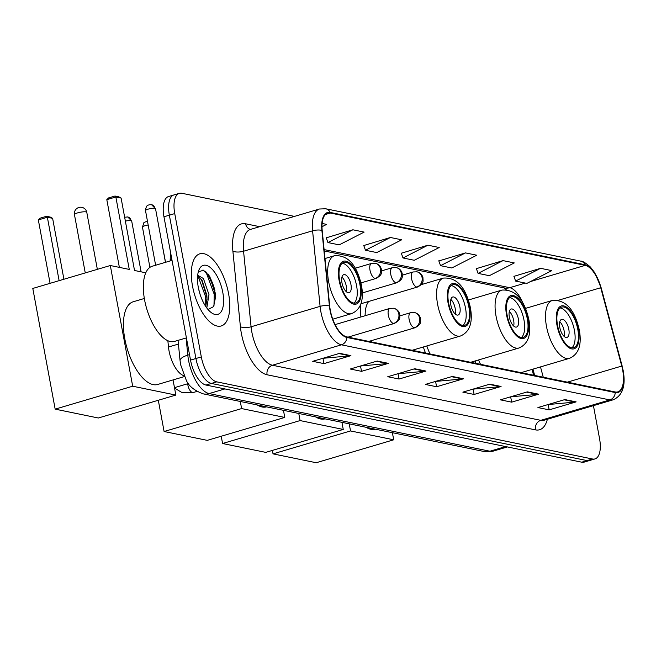 <?xml version="1.0" encoding="UTF-8"?>
<svg xmlns="http://www.w3.org/2000/svg" width="656" height="656" viewBox="0 0 656 656"><rect width="100%" height="100%" fill="white"/><g stroke="black" fill="none" stroke-linecap="round" stroke-linejoin="round"><path stroke-width="0.98" d="M360.841 304.064A41.558 18.409 73.5 0 0 360.898 316.979M533.59 375.216L532.041 369.41M423.35 346.983A41.558 18.409 73.5 0 0 425.523 353.035M475.051 360.989A41.558 18.409 73.5 0 0 475.969 363.391M184.024 375.74A23.518 10.422 -106.5 0 1 168.485 347.016L167.862 340.735M214.774 296.151A31.365 13.899 73.5 0 0 213.881 292.027M176.415 194.865A23.518 10.422 73.5 0 0 173.938 194.939L168.551 196.538A23.518 10.422 73.5 0 0 163.959 216.775L190.527 360.103A23.518 10.422 73.5 0 0 205.976 385.047L581.708 462.185A23.518 10.422 73.5 0 0 584.184 462.111L589.58 460.512A23.518 10.422 73.5 0 1 587.095 460.594A23.518 10.422 73.5 0 0 589.58 460.512L594.967 458.921A23.518 10.422 73.5 0 0 599.559 438.675L593.434 405.646M294.47 216.398L181.81 193.266A23.518 10.422 73.5 0 0 179.334 193.348A23.518 10.422 73.5 0 0 174.742 213.585L201.31 356.913A23.518 10.422 73.5 0 0 216.767 381.858L211.371 383.448L587.095 460.594L211.371 383.448A23.518 10.422 73.5 0 1 195.914 358.512A23.518 10.422 73.5 0 0 211.371 383.448L205.976 385.047M174.742 213.585L169.355 215.184L195.914 358.512L169.355 215.184A23.518 10.422 73.5 0 1 173.938 194.939A23.518 10.422 73.5 0 0 169.355 215.184L163.959 216.775M228.567 293.576A37.638 16.679 73.5 0 0 199.875 253.79A37.638 16.679 73.5 0 0 192.528 286.18A37.638 16.679 73.5 0 0 221.22 325.966A37.638 16.679 73.5 0 0 228.567 293.576A37.638 16.679 73.5 0 0 199.875 253.79A37.638 16.679 73.5 0 0 192.528 286.18A37.638 16.679 73.5 0 0 221.22 325.966A37.638 16.679 73.5 0 0 228.567 293.576M622.708 370.296A25.092 11.119 -106.5 0 1 617.821 391.886A25.092 11.119 -106.5 0 1 615.172 391.968L346.794 336.872A25.092 11.119 -106.5 0 1 329.714 306.106L322.211 230.551A25.092 11.119 -106.5 0 1 327.697 213.11A25.092 11.119 -106.5 0 1 330.337 213.036L585.218 265.36A25.092 11.119 -106.5 0 1 600.74 287.738L621.749 366.064A25.092 11.119 -106.5 0 1 622.708 370.296M623.011 370.353A25.715 11.398 73.5 0 0 622.027 366.023L601.019 287.689A25.715 11.398 73.5 0 0 585.103 264.753L330.23 212.429A25.715 11.398 73.5 0 0 321.891 230.387L329.402 305.942A25.715 11.398 73.5 0 0 346.909 337.471L615.287 392.575A25.715 11.398 73.5 0 0 623.011 370.353M208.091 274.028A31.365 13.899 -106.5 0 1 214.914 290.428M339.669 353.338L312.707 361.317L323.974 363.621L350.927 355.65L339.669 353.338M322.826 358.315L349.976 355.831A6.273 5.469 -78.4 0 0 350.927 355.65M322.99 358.356L323.974 363.621M377.208 361.046L350.247 369.016L361.505 371.329L388.467 363.358L377.208 361.046M360.365 366.023L387.516 363.539A6.273 5.469 -78.4 0 0 388.467 363.358M360.529 366.056L361.505 371.329M414.74 368.746L387.778 376.724L399.037 379.037L425.998 371.058L414.74 368.746M397.897 373.731L425.047 371.247A6.273 5.469 -78.4 0 0 425.998 371.058M398.061 373.764L399.037 379.037M564.882 399.578L537.92 407.548L549.179 409.861L576.14 401.882L564.882 399.578M548.039 404.555L575.189 402.071A6.273 5.469 -78.4 0 0 576.14 401.882M548.203 404.588L549.179 409.861M527.35 391.87L500.389 399.84L511.647 402.153L538.609 394.182L527.35 391.87M510.507 396.847L537.658 394.363A6.273 5.469 -78.4 0 0 538.609 394.182M510.671 396.88L511.647 402.153M489.811 384.162L462.849 392.14L474.108 394.453L501.069 386.474L489.811 384.162M472.968 389.147L500.118 386.663A6.273 5.469 -78.4 0 0 501.069 386.474M473.132 389.18L474.108 394.453M452.279 376.454L425.318 384.432L436.576 386.745L463.538 378.766L452.279 376.454M435.436 381.439L462.587 378.955A6.273 5.469 -78.4 0 0 463.538 378.766M435.6 381.472L436.576 386.745M216.767 381.858L592.491 458.995A23.518 10.422 73.5 0 0 594.967 458.921M352.879 229.789L327.934 242.556L339.201 244.868L364.137 232.101L352.879 229.789L326.237 237.825M321.998 226.746L326.606 224.393L322.121 223.475M465.481 252.904L440.545 265.672L451.804 267.984L476.748 255.217L465.481 252.904L438.848 260.949M503.021 260.612L478.076 273.38L489.343 275.692L514.279 262.925L503.021 260.612L476.379 268.648M540.552 268.32L515.616 281.08L526.875 283.392L551.819 270.625L540.552 268.32L513.919 276.356M390.41 237.488L365.474 250.256L376.733 252.568L401.677 239.801L390.41 237.488L363.777 245.533M427.95 245.196L403.005 257.964L414.272 260.276L439.208 247.509L427.95 245.196L401.308 253.241M403.005 257.964L401.259 253.093M440.545 265.672L438.79 260.801M478.076 273.38L476.33 268.509M515.616 281.08L513.861 276.209M365.474 250.256L363.719 245.385M327.934 242.556L326.188 237.685M577.813 329.476A21.172 9.381 73.5 0 0 561.667 307.09A21.172 9.381 73.5 0 0 557.543 325.31A21.172 9.381 73.5 0 0 573.68 347.688A21.172 9.381 73.5 0 0 577.813 329.476M571.893 347.828A21.172 9.381 73.5 0 0 574.443 330.468A21.172 9.381 73.5 0 0 560.093 307.951M366.138 427.302A43.124 19.106 73.5 0 0 375.47 429.221M478.601 359.939A30.184 13.374 73.5 0 0 480.528 364.326M568.809 329.312A9.405 4.166 73.5 0 0 561.634 319.365A9.405 4.166 73.5 0 0 559.798 327.467A9.405 4.166 73.5 0 0 566.973 337.414A9.405 4.166 73.5 0 0 568.809 329.312M564.103 336.372A9.405 4.166 73.5 0 0 564.094 330.706A9.405 4.166 73.5 0 0 559.789 321.801M273.027 453.87L350.534 430.943L393.707 439.799L316.192 462.734L273.027 453.87L272.379 450.41M350.534 430.943L349.222 423.833M392.386 432.689L393.707 439.799M527.358 319.111A21.172 9.381 73.5 0 0 511.221 296.733A21.172 9.381 73.5 0 0 507.096 314.954A21.172 9.381 73.5 0 0 523.234 337.332A21.172 9.381 73.5 0 0 527.358 319.111M521.438 337.471A21.172 9.381 73.5 0 0 523.988 320.112A21.172 9.381 73.5 0 0 509.646 297.594M315.692 416.945A43.124 19.106 73.5 0 0 325.023 418.864M426.835 345.95A30.184 13.374 73.5 0 0 430.082 353.969M518.363 318.955A9.405 4.166 73.5 0 0 511.188 309.009A9.405 4.166 73.5 0 0 509.351 317.11A9.405 4.166 73.5 0 0 516.526 327.057A9.405 4.166 73.5 0 0 518.363 318.955M513.656 326.016A9.405 4.166 73.5 0 0 513.64 320.349A9.405 4.166 73.5 0 0 509.343 311.444M222.581 443.513L300.087 420.578L343.252 429.442L265.746 452.378L222.581 443.513L221.228 436.24M300.087 420.578L298.775 413.477M341.94 422.333L343.252 429.442M468.884 307.106A21.172 9.381 73.5 0 0 452.738 284.729A21.172 9.381 73.5 0 0 448.614 302.949A21.172 9.381 73.5 0 0 464.751 325.327A21.172 9.381 73.5 0 0 468.884 307.106M462.964 325.466A21.172 9.381 73.5 0 0 465.514 308.107A21.172 9.381 73.5 0 0 451.164 285.59M257.209 404.941A43.124 19.106 73.5 0 0 266.541 406.859M371.034 340.759A30.184 13.374 73.5 0 0 371.599 341.965M368.738 301.448A30.184 13.374 73.5 0 0 365.146 315.725M459.881 306.951A9.405 4.166 73.5 0 0 452.706 297.004A9.405 4.166 73.5 0 0 450.877 305.097A9.405 4.166 73.5 0 0 458.044 315.044A9.405 4.166 73.5 0 0 459.881 306.951M455.174 314.003A9.405 4.166 73.5 0 0 455.166 308.345A9.405 4.166 73.5 0 0 450.861 299.439M164.098 431.509L241.613 408.573L284.778 417.437L207.263 440.365L164.098 431.509L158.309 400.267M241.613 408.573L240.293 401.464M283.458 410.328L284.778 417.437M161.433 240.629L165.55 262.302M359.955 284.745A21.172 9.381 73.5 0 0 343.818 262.367A21.172 9.381 73.5 0 0 339.685 280.588A21.172 9.381 73.5 0 0 355.823 302.965A21.172 9.381 73.5 0 0 359.955 284.745M354.035 303.105A21.172 9.381 73.5 0 0 356.585 285.745A21.172 9.381 73.5 0 0 342.235 263.22M144.336 298.48L133.225 301.768A43.124 19.106 73.5 0 0 124.812 338.881A43.124 19.106 73.5 0 0 157.686 384.473L184.393 376.569M350.952 284.589A9.405 4.166 73.5 0 0 343.785 274.643A9.405 4.166 73.5 0 0 341.948 282.736A9.405 4.166 73.5 0 0 349.115 292.683A9.405 4.166 73.5 0 0 350.952 284.589M346.245 291.641A9.405 4.166 73.5 0 0 346.237 285.983A9.405 4.166 73.5 0 0 341.94 277.078M50.086 283.335L38.335 219.916L40.155 218.169L46.486 216.291L50.241 217.062L52.619 218.325L63.911 279.243M55.17 409.139L132.684 386.212L175.849 395.076L98.334 418.003L55.17 409.139L32.8 288.443L110.315 265.516L129.265 269.411L115.85 196.989L106.813 199.662L119.367 267.377M59.122 280.661L47.363 217.251L38.335 219.916M121.098 198.071L118.72 196.808L114.972 196.037L115.85 196.989L121.098 198.071L134.521 270.485L145.796 272.798M132.684 386.212L110.315 265.516M173.045 379.931L175.849 395.076M52.619 218.325L47.363 217.251L46.486 216.291M114.972 196.037L108.634 197.907L106.813 199.662M172.044 260.383L152.249 266.238A39.204 17.368 73.5 0 0 144.599 299.981A39.204 17.368 73.5 0 0 174.488 341.423L186.411 337.897M198.547 288.574L199.916 293.831M197.694 275.217L203.417 278.538L208.969 294.593L206.796 307.967M197.62 275.905L202.089 280.358L206.829 295.225L207.025 298.291L205.754 306.483L205.664 296.865L198.022 276.094M222.786 292.387A25.559 11.324 73.5 0 0 211.257 268.337A25.559 11.324 73.5 0 0 198.875 270.157A25.559 11.324 73.5 0 0 198.309 287.361A25.559 11.324 73.5 0 0 211.486 312.773A25.559 11.324 73.5 0 0 222.786 292.387M208.001 309.484L213.626 306.614L215.603 296.848L215.348 293.257L209.723 276.348L203.409 270.165L198.317 271.986M202.934 270.01L206.55 273.519L214.225 294.331L213.971 305.975M209.453 275.922L215.299 294.011L215.611 297.627M201.367 279.284L206.738 296.545L207.017 299.587M178.416 344.08L168.485 347.016M186.099 337.988L187.805 355.134A31.365 13.899 73.5 0 0 188.551 360.324A31.365 13.899 73.5 0 0 209.157 393.575L489.917 451.221A31.365 13.899 73.5 0 0 493.222 451.123L483.972 451.492L203.204 393.854A15.678 13.678 101.6 0 0 209.157 393.575L224.877 388.926M505.645 446.572L489.917 451.221A15.678 13.678 101.6 0 1 483.972 451.492M189.51 354.625L187.805 355.134A15.678 5.56 174.3 0 0 180.08 360.816L178.047 340.374M581.708 462.185L592.491 458.995M190.527 360.103L201.31 356.913M171.749 258.808A15.678 5.56 174.3 0 0 170.257 260.916M547.358 419.274A39.204 17.368 -106.5 0 1 535.46 429.869L267.082 374.773A7.839 6.839 101.6 0 1 272.429 365.236L540.806 420.332A31.365 13.899 73.5 0 0 544.103 420.234L613.13 399.816A31.365 13.899 -106.5 0 1 609.826 399.914A7.839 6.839 -78.4 0 0 615.287 392.575M267.082 374.773A39.204 17.368 -106.5 0 1 241.326 333.199A39.204 17.368 -106.5 0 1 240.399 326.713L232.888 251.15A39.204 17.368 -106.5 0 1 245.59 223.778L259.719 226.681M251.822 331.977A31.365 13.899 73.5 0 0 272.429 365.236L341.448 344.818A31.365 13.899 -106.5 0 1 320.095 306.368L312.584 230.814A31.365 13.899 -106.5 0 1 319.447 209.01L250.428 229.428A31.365 13.899 73.5 0 0 243.565 251.232L251.076 326.786A31.365 13.899 73.5 0 0 251.822 331.977M613.13 399.816C622.552 395.666 625.906 385.933 623.2 370.624L622.027 366.023M622.167 366.056L601.15 287.73L594.664 272.576L590.31 266.935C585.685 262.892 582.446 260.949 580.601 261.104A7.839 6.839 101.6 0 1 585.103 264.753M330.23 212.429A7.839 6.839 -78.4 0 0 325.729 208.772L319.447 209.01M321.891 230.387A7.839 2.78 174.3 0 0 312.584 230.814L243.565 251.232A7.839 2.78 -5.7 0 1 232.888 251.15M329.402 305.942A7.839 2.78 174.3 0 0 320.095 306.368L251.076 326.786A7.839 2.78 -5.7 0 1 240.399 326.713M346.909 337.471A7.839 6.839 101.6 0 1 341.448 344.818L609.826 399.914L540.806 420.332A7.839 6.839 101.6 0 0 535.46 429.869M250.502 229.411A7.839 6.839 101.6 0 1 245.59 223.778M330.337 213.036L325.433 214.479M621.749 366.064L567.366 382.153M600.74 287.738L558.559 300.21M543.258 377.2L540.495 366.909M522.578 302.391A25.092 11.119 73.5 0 0 509.728 287.689L324.097 249.583M585.218 265.36L530.474 281.555M525.325 283.08L509.728 287.689A14.112 12.316 101.6 0 1 504.374 287.935L324.236 250.953M451.517 376.683L462.587 378.955M489.048 384.383L500.118 386.663M526.588 392.091L537.658 394.363M564.119 399.799L575.189 402.071M413.977 368.975L425.047 371.247M376.446 361.267L387.516 363.539M338.906 353.559L349.976 355.831M556.977 325.196A22.345 9.897 73.5 0 0 571.663 348.894A22.345 9.897 73.5 0 0 578.371 329.591A22.345 9.897 73.5 0 0 563.693 305.893A22.345 9.897 73.5 0 0 556.977 325.196M521.085 372.649L569.498 358.332A30.184 13.374 -106.5 0 1 546.481 326.417A30.184 13.374 -106.5 0 1 552.368 300.44L525.522 308.386M506.53 314.839A22.345 9.897 73.5 0 0 521.208 338.537A22.345 9.897 73.5 0 0 527.924 319.234A22.345 9.897 73.5 0 0 513.246 295.536A22.345 9.897 73.5 0 0 506.53 314.839M470.639 362.292L519.052 347.975A30.184 13.374 -106.5 0 1 496.034 316.061A30.184 13.374 -106.5 0 1 501.922 290.083L468.392 300.005M448.048 302.834A22.345 9.897 73.5 0 0 462.734 326.524A22.345 9.897 73.5 0 0 469.442 307.221A22.345 9.897 73.5 0 0 454.764 283.531A22.345 9.897 73.5 0 0 448.048 302.834M412.165 350.288L460.569 335.97A30.184 13.374 -106.5 0 1 437.56 304.056A30.184 13.374 -106.5 0 1 443.448 278.078L421.234 284.647M339.119 280.465A22.345 9.897 73.5 0 0 353.805 304.163A22.345 9.897 73.5 0 0 360.521 284.86A22.345 9.897 73.5 0 0 345.835 261.162A22.345 9.897 73.5 0 0 339.119 280.465M332.756 319.193L351.641 313.609A30.184 13.374 -106.5 0 1 328.631 281.695A30.184 13.374 -106.5 0 1 334.519 255.709L324.991 258.53M97.35 269.354L86.789 212.355A6.273 1.296 169.5 0 0 86.018 211.904A6.273 1.296 169.5 0 0 77.621 212.88A6.273 1.296 169.5 0 0 74.456 214.643L85.255 272.929M414.272 327.746A7.839 3.477 73.5 0 0 415.1 327.721C422.341 323.752 420.283 321.604 420.537 318.537C419.676 315.315 417.651 313.306 414.453 312.518A7.839 6.839 101.6 0 1 419.619 318.209A7.839 6.839 -78.4 0 1 414.272 327.746A7.839 3.477 73.5 0 1 409.123 319.431A7.839 3.477 73.5 0 1 410.656 312.682L414.453 312.518M187.698 383.752A7.06 3.124 73.5 0 0 187.878 385.064A7.06 3.124 73.5 0 0 192.298 392.493A7.06 3.124 73.5 0 0 193.258 392.526L181.532 392.296L174.553 388.081M149.912 267.377L142.459 227.132A5.1 1.05 -10.5 0 1 148.174 225.016M393.477 323.474A7.839 3.477 73.5 0 0 394.305 323.449C401.546 319.488 399.488 317.332 399.742 314.265C398.881 311.042 396.855 309.042 393.657 308.246A7.839 6.839 101.6 0 1 398.823 313.937A7.839 6.839 -78.4 0 1 393.477 323.474A7.839 3.477 73.5 0 1 388.327 315.159A7.839 3.477 73.5 0 1 389.861 308.41L393.657 308.246M131.052 220.637A5.1 1.05 -10.5 0 1 131.684 221.006L127.699 216.939A5.1 4.444 101.6 0 1 131.052 220.637A5.1 1.05 -10.5 0 0 125.378 221.129M416.732 287.033A7.839 3.477 73.5 0 0 417.56 287.008C424.793 283.048 422.743 280.891 422.997 277.824C422.136 274.602 420.111 272.593 416.913 271.805A7.839 6.839 101.6 0 1 422.07 277.496A7.839 6.839 -78.4 0 1 416.732 287.033A7.839 3.477 73.5 0 1 411.583 278.718A7.839 3.477 73.5 0 1 413.108 271.969L416.913 271.805M395.937 282.761A7.839 3.477 73.5 0 0 396.765 282.736C403.998 278.775 401.948 276.619 402.202 273.552C401.341 270.329 399.315 268.329 396.117 267.541A7.839 6.839 101.6 0 1 401.275 273.224A7.839 6.839 -78.4 0 1 395.937 282.761A7.839 3.477 73.5 0 1 390.787 274.446A7.839 3.477 73.5 0 1 392.313 267.697L396.117 267.541M154.898 208.37A5.1 1.05 -10.5 0 1 155.529 208.739L151.544 204.68A5.1 4.444 101.6 0 1 154.898 208.37A5.1 1.05 -10.5 0 0 149.166 208.879A5.1 1.05 -10.5 0 0 145.501 210.601L155.628 265.237M375.142 278.488A7.839 3.477 73.5 0 0 375.97 278.464C383.202 274.503 381.152 272.347 381.407 269.288C380.546 266.065 378.52 264.056 375.322 263.269A7.839 6.839 101.6 0 1 380.48 268.952A7.839 6.839 -78.4 0 1 375.142 278.488A7.839 3.477 73.5 0 1 369.992 270.182A7.839 3.477 73.5 0 1 371.517 263.433L375.322 263.269M215.455 295.946A31.365 13.899 73.5 0 0 205.656 271.518M203.204 393.854C194.274 390.566 188.6 385.966 186.189 380.037L180.638 364.72L180.08 360.816M493.222 451.123L507.391 446.933M170.158 260.94L170.453 251.797M580.601 261.104L325.729 208.772M179.334 193.348L173.938 194.939M506.161 289.599L504.054 287.869M534.656 375.437L532.967 369.139M569.498 358.332C578.666 354.314 581.946 344.917 579.338 330.157C574.705 309.493 565.718 299.587 552.368 300.44M519.052 347.975C528.219 343.957 531.499 334.56 528.892 319.792C524.259 299.136 515.272 289.23 501.922 290.083M460.569 335.97C469.737 331.944 473.025 322.555 470.418 307.787C465.776 287.131 456.789 277.226 443.448 278.078M351.641 313.609C360.816 309.583 364.096 300.194 361.489 285.426C356.848 264.77 347.86 254.864 334.519 255.709M86.789 212.355A6.273 6.273 0 0 0 81.885 207.353A6.273 6.273 0 0 0 74.456 214.643M196.931 391.443L193.258 392.526M368.861 341.399L415.1 327.721M399.922 315.856L410.656 312.682M142.459 227.132L143.943 222.523L147.452 221.105M188.436 383.53L174.471 387.663M348.065 337.127L394.305 323.449M335.085 324.613L389.861 308.41M131.684 221.006L141.106 271.838M124.656 217.251L127.699 216.939M360.948 303.753L417.56 287.008M402.382 275.143L413.108 271.969M362.317 292.929L396.765 282.736M381.587 270.871L392.313 267.697M360.956 282.908L375.97 278.464M155.529 208.739L165.46 262.334M145.501 210.601C146.239 204.123 148.551 205.476 149.01 204.803L151.544 204.68M355.298 268.23L371.517 263.433"/></g></svg>
